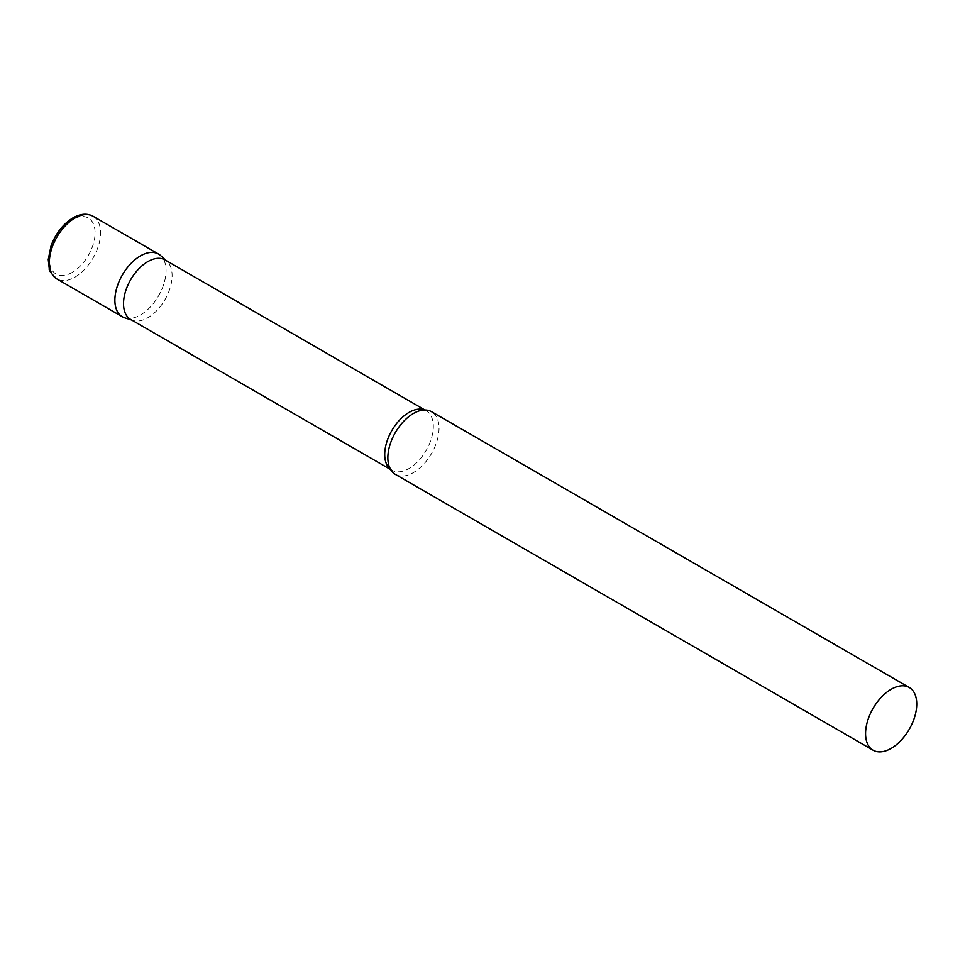 <?xml version="1.0" encoding="UTF-8"?>
<svg xmlns="http://www.w3.org/2000/svg" width="965" height="965" viewBox="0 0 965 965"><rect width="100%" height="100%" fill="white"/><g stroke="black" fill="none" stroke-linecap="round" stroke-linejoin="round"><path stroke-width="0.72" stroke-dasharray="4.83 3.62" d="M158.562 254.084A36.188 20.892 -60 0 1 164.11 283.083A36.188 20.892 -60 0 1 140.468 314.976A36.188 20.892 -60 0 1 122.374 316.773M130.637 319.427A34.354 19.843 120 0 0 132.917 320.44A34.354 19.843 120 0 0 158.501 308.704A34.354 19.843 120 0 0 172.108 275.652A34.354 19.843 120 0 0 167.005 261.382A34.354 19.843 120 0 0 165.003 259.923M124.762 317.835A36.188 20.892 120 0 0 151.71 305.471A36.188 20.892 120 0 0 166.052 270.658A36.188 20.892 120 0 0 160.672 255.629M395.348 474.382A36.188 20.892 120 0 0 423.237 464.684A36.188 20.892 120 0 0 439.039 428.255A36.188 20.892 120 0 0 431.536 411.693M93.05 216.257A36.188 20.892 -60 0 1 98.599 245.267A36.188 20.892 -60 0 1 74.944 277.16A36.188 20.892 -60 0 1 56.851 278.945M72.218 272.432A32.328 18.673 -60 0 1 49.36 259.223A32.328 18.673 -60 0 1 72.218 219.634A32.328 18.673 -60 0 1 95.077 232.83A32.328 18.673 -60 0 1 72.218 272.432M390.463 469.292A34.354 19.843 120 0 0 391.838 470.232A34.354 19.843 120 0 0 418.315 461.029A34.354 19.843 120 0 0 433.321 426.458A34.354 19.843 120 0 0 426.204 410.728A34.354 19.843 120 0 0 424.697 409.992M167.005 261.382L166.077 260.538M424.938 409.992L426.204 410.728L421.355 410.354M390.572 469.509L391.838 470.232L389.112 466.228M132.917 320.44L131.71 320.054"/><path stroke-width="1.45" d="M56.851 278.945L122.374 316.773A36.188 20.892 -60 0 1 116.825 287.775A36.188 20.892 -60 0 1 140.468 255.882A36.188 20.892 -60 0 1 158.562 254.084L93.05 216.257A36.188 20.892 -60 0 0 74.944 218.054A36.188 20.892 -60 0 0 51.302 249.947A36.188 20.892 -60 0 0 56.851 278.945C51.254 273.722 48.708 270.26 49.239 268.56L48.25 259.537L51.073 245.725C55.837 233.265 63.147 223.977 73.014 217.861C80.445 213.651 87.115 213.12 93.05 216.257M424.938 409.992L165.003 259.923A34.354 19.843 120 0 0 138.526 269.126A34.354 19.843 120 0 0 123.52 303.698A34.354 19.843 120 0 0 130.637 319.427L390.572 469.509M166.077 260.538L160.672 255.629A36.188 20.892 120 0 0 132.169 262.263A36.188 20.892 120 0 0 114.871 300.199A36.188 20.892 120 0 0 124.762 317.835L131.71 320.054M909.259 687.49L431.536 411.693A36.188 20.892 120 0 0 421.355 410.354A36.188 20.892 120 0 0 387.858 457.808A36.188 20.892 120 0 0 389.112 466.228A36.188 20.892 120 0 0 395.348 474.382L873.06 750.179A36.188 20.892 120 0 0 900.948 740.481A36.188 20.892 120 0 0 916.75 704.064A36.188 20.892 120 0 0 909.259 687.49A36.188 20.892 120 0 0 881.359 697.188A36.188 20.892 120 0 0 865.569 733.617A36.188 20.892 120 0 0 873.06 750.179M424.697 409.992A34.354 19.843 120 0 0 398.786 420.945A34.354 19.843 120 0 0 384.721 454.503A34.354 19.843 120 0 0 390.463 469.292"/></g></svg>
